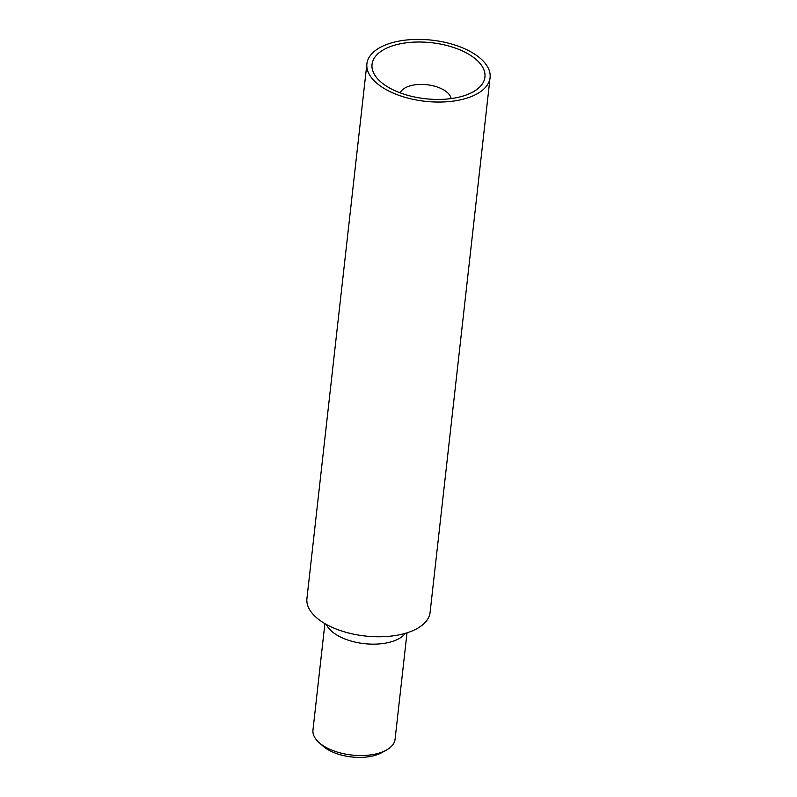 <?xml version="1.0" encoding="UTF-8"?>
<svg xmlns="http://www.w3.org/2000/svg" width="797" height="797" viewBox="0 0 797 797"><rect width="100%" height="100%" fill="white"/><g stroke="black" fill="none" stroke-linecap="round" stroke-linejoin="round"><path stroke-width="1.2" d="M386.406 750.087L381.853 752.617A36.154 17.933 -173.6 0 1 325.266 747.905A36.154 17.933 -173.6 0 1 322.895 746.002L319.019 742.525A41.314 20.493 6.4 0 0 321.729 744.697A41.314 20.493 6.4 0 0 386.406 750.087A41.314 20.493 6.4 0 0 395.073 739.277L407.018 632.818M324.897 623.613L312.962 730.062A41.314 20.493 6.4 0 0 319.019 742.525M405.334 633.326A41.314 20.493 -173.6 0 1 373.305 644.155A41.314 20.493 -173.6 0 1 334.222 633.296A41.314 20.493 -173.6 0 1 326.421 624.479M490.075 77.628L430.101 612.355A61.977 30.744 -173.6 0 1 387.103 636.464A61.977 30.744 -173.6 0 1 320.085 620.494A61.977 30.744 -173.6 0 1 306.925 598.537L366.899 63.81A61.977 30.744 -173.6 0 1 431.914 40.169A61.977 30.744 -173.6 0 1 490.075 77.628A61.977 30.744 -173.6 0 1 447.077 101.747A61.977 30.744 -173.6 0 1 380.059 85.767A61.977 30.744 -173.6 0 1 366.899 63.81M393.469 45.539A56.806 28.184 6.4 0 0 380.368 81.533A56.806 28.184 6.4 0 0 473.019 91.924A56.806 28.184 6.4 0 0 468.387 54.027A56.806 28.184 6.4 0 0 393.469 45.539M400.263 92.88A25.823 12.812 -173.6 0 1 409.578 86.006A25.823 12.812 -173.6 0 1 435.76 86.524A25.823 12.812 -173.6 0 1 451.112 98.579"/></g></svg>
